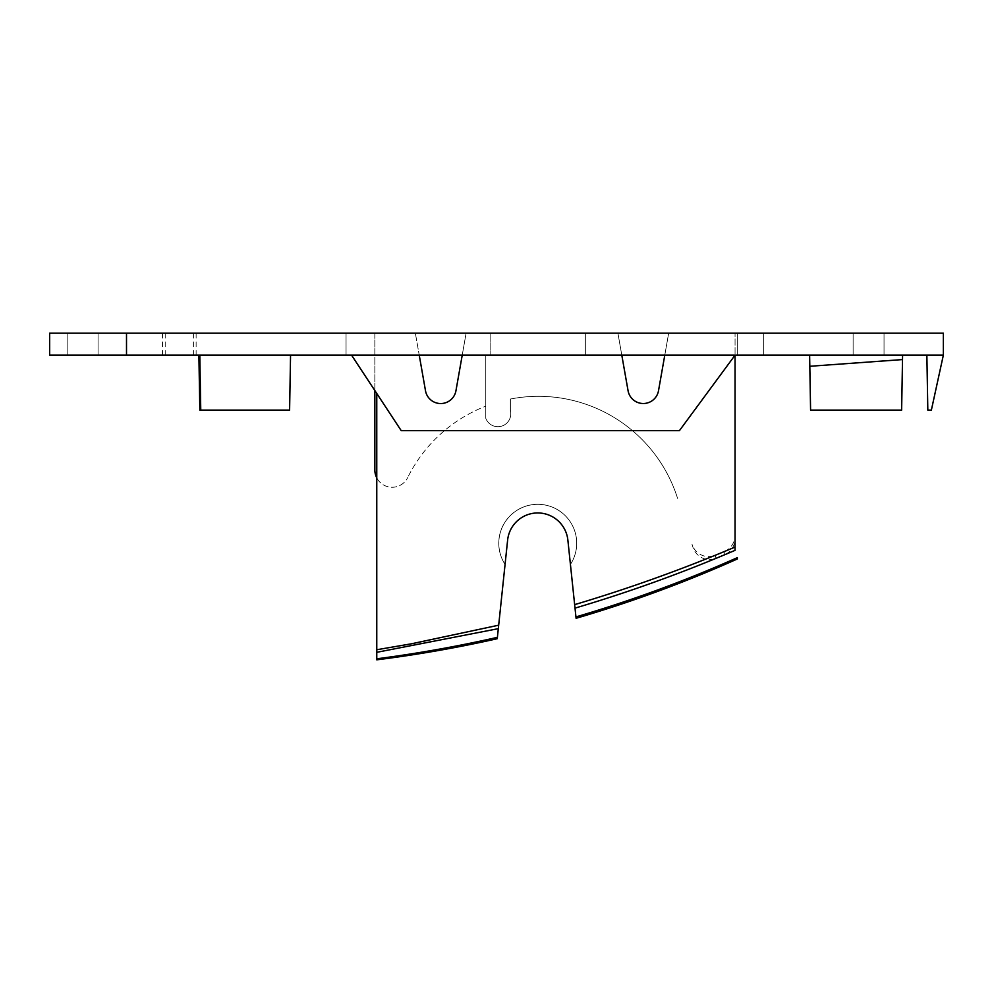 <?xml version="1.0" encoding="UTF-8"?>
<svg xmlns="http://www.w3.org/2000/svg" width="993" height="993" viewBox="0 0 993 993"><rect width="100%" height="100%" fill="white"/><g stroke="black" fill="none" stroke-linecap="round" stroke-linejoin="round"><path stroke-width="0.74" stroke-dasharray="4.96 3.72" d="M668.661 333.176L617.919 333.176L668.661 333.176L617.919 333.176L668.661 333.176L664.789 355.159L621.792 355.159L664.789 355.159L668.661 333.176L664.789 355.159L621.792 355.159L617.919 333.176L621.792 355.159L664.789 355.159L668.661 333.176M621.792 355.159L628.072 390.745L617.919 333.176L621.792 355.159L462.229 355.159L466.102 333.176L415.359 333.176L466.102 333.176L415.359 333.176L466.102 333.176L462.229 355.159L419.232 355.159L462.229 355.159L466.102 333.176L462.229 355.159L419.232 355.159L415.359 333.176L419.232 355.159L621.792 355.159L462.229 355.159L621.792 355.159L628.072 390.745A15.454 15.454 0 0 0 658.508 390.745L664.789 355.159L735.056 355.159L664.789 355.159L735.056 355.159L664.789 355.159L658.508 390.745A15.454 15.454 0 0 1 628.072 390.745A15.454 15.454 0 0 0 658.508 390.745L664.789 355.159M419.232 355.159L425.5 390.745A15.454 15.454 0 0 0 455.948 390.745A15.454 15.454 0 0 1 425.5 390.745L415.359 333.176L419.232 355.159L351.559 355.159L419.232 355.159L351.559 355.159L419.232 355.159L425.5 390.745A15.454 15.454 0 0 0 455.948 390.745L462.229 355.159M943.35 355.159L943.35 333.176L49.65 333.176L49.65 355.159L943.35 355.159L926.866 355.159L943.35 355.159L931.372 410.109L927.822 410.109L926.866 355.159M809.63 355.159L902.587 355.159L809.63 355.159L810.586 410.109L901.632 410.109L902.513 359.578L809.816 366.28L810.586 410.109L901.632 410.109L810.586 410.109L809.816 366.28M290.552 355.159L289.596 410.109L290.552 355.159L289.596 410.109L199.841 410.109L198.885 355.159L290.552 355.159L199.804 355.159L200.76 410.109L289.596 410.109L200.76 410.109M82.618 355.159L98.071 355.159L82.618 355.159M485.776 355.159L763.667 355.159L485.776 355.159L485.776 418.276A12.909 12.909 0 0 0 501.763 426.096A12.909 12.909 0 0 0 510.352 410.494L510.352 399.049A145.847 145.847 0 0 1 677.586 498.399A145.847 145.847 0 0 0 510.352 399.049L510.352 410.494A12.909 12.909 0 0 1 501.763 426.096A12.909 12.909 0 0 1 485.776 418.276L485.776 406.174A145.847 145.847 0 0 0 407.676 477.608A145.847 145.847 0 0 1 485.776 406.174L485.776 355.159M868.577 355.159L853.124 355.159L868.577 355.159M180.664 355.159L165.21 355.159L180.664 355.159M177.908 355.159L193.374 355.159L177.908 355.159M902.587 355.159L902.513 359.578M82.618 333.176L67.164 333.176L82.618 333.176M735.056 535.177L735.056 538.591A17.651 17.328 88.2 0 1 724.344 554.888A1455.639 1455.639 0 0 1 716.102 558.314A17.601 17.315 73.8 0 1 692.94 547.23L691.972 544.164A17.688 17.328 73.8 0 0 715.084 555.36A1537.214 1537.214 0 0 0 724.245 551.599A17.737 17.34 88.2 0 0 735.056 535.177L735.056 355.159L679.411 430.664L401.234 430.664L679.411 430.664L735.056 355.159L735.056 333.176L737.327 333.176L374.845 333.176L737.327 333.176L735.056 333.176L735.056 355.159L679.411 430.664L401.234 430.664L351.559 355.159M497.257 638.71L507.622 540.118A30.286 30.286 -17.2 0 1 567.872 540.118L570.429 564.458A38.938 38.938 162.8 0 0 512.214 513.877A38.938 38.938 162.8 0 0 505.065 564.458L507.622 540.118A30.286 30.286 0 0 1 567.872 540.118L570.429 564.458A38.938 38.938 0 0 0 512.214 513.877A38.938 38.938 0 0 0 505.065 564.458L507.622 540.118A30.286 30.286 0 0 1 567.872 540.118L570.429 564.458A38.938 38.938 0 0 0 512.214 513.877A38.938 38.938 0 0 0 505.065 564.458A38.938 38.938 0 0 1 563.292 513.877A38.938 38.938 0 0 1 570.429 564.458L575.94 616.914C631.151 600.715 684.947 580.967 737.327 557.669L737.327 558.985M177.908 333.176L193.374 333.176L177.908 333.176M737.327 333.176L763.667 333.176L737.327 333.176L737.327 355.159L737.327 333.176M374.845 390.559L374.845 333.176L346.048 333.176L374.845 333.176L374.845 469.95A17.303 17.303 0 0 0 407.676 477.608A17.303 17.303 0 0 1 376.769 477.869M868.577 333.176L884.031 333.176L868.577 333.176M180.664 333.176L165.21 333.176L180.664 333.176M490.145 333.176L585.349 333.176L490.145 333.176L490.145 355.159L490.145 333.176M691.972 544.164L692.94 547.23M735.056 537.424L735.056 538.591L735.056 537.424M724.344 554.888L724.245 551.599M735.056 550.345L735.056 538.591M585.349 333.176L585.349 355.159L585.349 333.176M575.021 608.126L574.649 604.638M505.065 564.458L498.312 628.656L505.065 564.458A38.938 38.938 0 0 1 563.292 513.877A38.938 38.938 0 0 1 570.429 564.458A38.938 38.938 0 0 0 512.214 513.877A38.938 38.938 0 0 0 505.065 564.458M376.769 393.476L376.769 658.806C417.246 653.568 457.463 646.418 497.406 637.345M376.769 659.824L376.769 658.806M126.508 333.176L126.508 355.159M715.084 555.36L716.102 558.314M98.071 355.159L98.071 333.176L98.071 355.159M67.164 355.159L67.164 333.176L67.164 355.159M162.455 333.176L162.455 355.159M193.374 333.176L193.374 355.159M763.667 333.176L763.667 355.159L763.667 333.176M346.048 333.176L346.048 355.159L346.048 333.176M853.124 333.176L853.124 355.159L853.124 333.176M884.031 333.176L884.031 355.159L884.031 333.176M165.21 333.176L165.21 355.159M196.118 333.176L196.118 355.159"/><path stroke-width="1.49" d="M902.587 355.159L49.65 355.159L49.65 333.176L943.35 333.176L943.35 355.159L902.587 355.159L901.632 410.109L810.586 410.109L809.816 366.28L902.513 359.578M926.866 355.159L927.822 410.109L931.372 410.109L943.35 355.159M290.552 355.159L289.596 410.109L200.76 410.109L199.804 355.159M198.885 355.159L199.841 410.109L200.76 410.109M809.63 355.159L809.816 366.28M664.789 355.159L658.508 390.745A15.454 15.454 0 0 1 628.072 390.745L621.792 355.159M351.559 355.159L401.234 430.664L679.411 430.664L735.056 355.159L735.056 547.069C682.75 569.175 629.289 588.365 574.649 604.638L575.021 608.126C629.587 591.94 682.936 572.688 735.056 550.345L735.056 547.069M462.229 355.159L455.948 390.745A15.454 15.454 0 0 1 425.5 390.745L419.232 355.159M376.769 477.869A17.303 17.303 0 0 1 374.845 469.95L374.845 390.559M737.327 558.985C685.009 582.357 631.263 602.13 576.089 618.291L575.94 616.914L576.089 618.291C631.263 602.13 685.009 582.357 737.327 558.985L737.327 557.669C684.947 580.967 631.151 600.715 575.94 616.914L567.872 540.118A30.286 30.286 0 0 0 507.622 540.118A30.286 30.286 0 0 1 567.872 540.118A30.286 30.286 0 0 0 507.622 540.118L498.685 625.193L411.586 643.774L376.769 649.745L376.769 652.314L498.312 628.656L498.685 625.193M376.769 652.314L376.769 659.824C417.209 654.735 457.376 647.697 497.257 638.71L498.312 628.656M497.406 637.345C457.463 646.418 417.246 653.568 376.769 658.806M497.257 638.71C457.376 647.697 417.209 654.735 376.769 659.824M376.769 393.476L376.769 649.745M126.508 333.176L126.508 355.159"/></g></svg>
